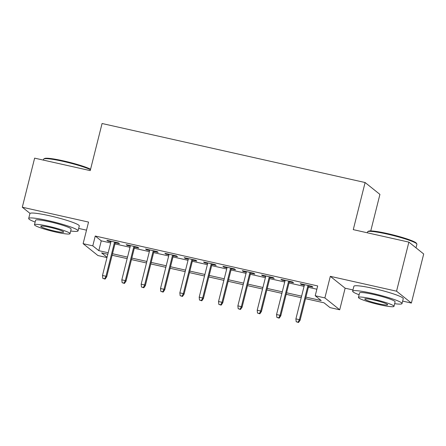 <?xml version="1.0" encoding="UTF-8"?>
<svg xmlns="http://www.w3.org/2000/svg" width="446" height="446" viewBox="0 0 446 446"><rect width="100%" height="100%" fill="white"/><g stroke="black" fill="none" stroke-linecap="round" stroke-linejoin="round"><path stroke-width="0.67" d="M106.984 257.571L97.942 255.541L83.118 243.672L92.79 245.841L98.8 250.652L108.194 252.759M78.674 228.408L86.513 230.164M370.754 230.922L379.925 194.395L365.107 182.531L102.067 123.509L90.231 170.617L34.626 158.14L22.3 207.217L30.033 213.405M365.107 182.531L353.271 229.64L408.876 242.117L423.7 253.986L411.374 303.057L396.55 291.193L330.308 276.33L324.883 297.922L339.707 309.786L330.034 307.617L324.025 302.806L305.521 298.653M330.308 276.33L345.132 288.194L352.964 289.95M402.643 301.1L411.374 303.057M345.132 288.194L339.707 309.786M408.876 242.117L396.55 291.193M115.246 242.763L119.472 243.711L118.469 242.908L106.862 240.305L107.865 241.108L110.948 241.799M134.592 247.106L138.812 248.054L137.808 247.251L126.207 244.648L127.205 245.445L130.288 246.136M153.931 251.444L158.152 252.391L157.148 251.589L145.547 248.985L146.55 249.788L149.627 250.479M173.271 255.787L177.491 256.729L176.493 255.932L164.886 253.328L165.89 254.125L168.973 254.817M192.611 260.124L196.837 261.072L195.833 260.269L184.226 257.665L185.229 258.468L188.312 259.159M211.956 264.461L216.176 265.409L215.173 264.606L203.571 262.003L204.569 262.805L207.652 263.497M231.296 268.804L235.516 269.752L234.518 268.949L222.911 266.346L223.914 267.148L226.992 267.84M250.635 273.142L254.856 274.089L253.858 273.286L242.25 270.683L243.254 271.486L246.337 272.177M269.981 277.484L274.201 278.432L273.197 277.629L261.59 275.026L262.594 275.829L265.677 276.52M289.32 281.822L293.54 282.77L292.537 281.967L280.935 279.363L281.933 280.166L285.016 280.857M305.906 297.125L321.22 300.559L315.216 295.748L317.68 285.936L95.254 236.029L101.264 240.84L110.658 242.947M114.962 243.912L129.998 247.285M134.302 248.249L149.343 251.628M153.641 252.592L168.683 255.965M172.987 256.929L188.022 260.308M192.326 261.272L207.368 264.645M211.666 265.61L226.707 268.988M231.006 269.953L246.047 273.326M250.351 274.29L265.387 277.663M269.691 278.633L284.732 282.006M289.03 282.97L304.072 286.343M308.37 287.308L316.855 289.214M308.66 286.165L312.88 287.113L311.882 286.31L300.275 283.706L301.279 284.503L304.362 285.2M83.118 243.672L88.542 222.08L22.3 207.217M95.254 236.029L92.79 245.841M315.216 295.748L324.883 297.922M107.809 254.292L101.604 252.899L107.062 257.27M301.223 297.688L286.181 294.315M281.878 293.351L266.842 289.972M262.538 289.008L247.497 285.635M243.198 284.671L228.157 281.292M223.859 280.328L208.817 276.955M204.513 275.99L189.478 272.618M185.174 271.647L170.132 268.275M165.834 267.31L150.793 263.937M146.494 262.973L131.453 259.594M127.149 258.63L112.113 255.257M112.498 253.724L127.534 257.102M131.838 258.067L146.879 261.44M151.177 262.404L166.219 265.783M170.517 266.747L185.558 270.12M189.862 271.084L204.898 274.463M209.202 275.427L224.243 278.8M228.542 279.765L243.583 283.138M247.881 284.108L262.923 287.48M267.226 288.445L282.262 291.818M286.566 292.782L301.608 296.161M101.264 240.84L98.8 250.652M301.412 283.957L301.279 284.503M282.073 279.62L281.933 280.166M262.733 275.282L262.594 275.829M243.388 270.939L243.254 271.486M224.048 266.602L223.914 267.148M204.708 262.259L204.569 262.805M185.369 257.922L185.229 258.468M166.024 253.579L165.89 254.125M146.684 249.242L146.55 249.788M127.344 244.899L127.205 245.445M108.004 240.561L107.865 241.108M298.123 322.174L296.189 321.739L298.525 322.491L298.123 322.174L299.377 319.665L295.899 318.884L304.495 284.654M307.98 285.434L299.377 319.665L300.102 320.239L308.799 285.618M298.525 322.491L300.102 320.239M295.899 318.884L296.189 321.739M367.766 231.641L368.502 231.206A24.837 2.676 14.1 0 1 387.49 233.587A24.837 2.676 14.1 0 1 416.397 243.237L416.837 243.968A25.45 2.743 -165.9 0 0 387.223 234.083A25.45 2.743 -165.9 0 0 367.766 231.641A25.45 2.743 -165.9 0 0 367.549 231.892L367.326 232.795M416.018 247.837L416.91 244.291A25.45 2.743 -165.9 0 0 416.837 243.968M394.649 303.681A25.45 2.743 -165.9 0 0 402.019 303.57A25.45 2.743 -165.9 0 0 372.332 293.362A25.45 2.743 -165.9 0 0 352.658 291.171A25.45 2.743 -165.9 0 0 359.108 294.756M402.019 303.57L403.251 298.664A25.45 2.743 -165.9 0 0 373.564 288.456A25.45 2.743 -165.9 0 0 353.89 286.265L352.658 291.171M358.433 297.426L359.571 292.911A18.319 1.974 14.1 0 1 373.737 294.488A18.319 1.974 14.1 0 1 395.111 301.836L393.974 306.352A18.319 1.974 -165.9 0 0 372.6 298.998A18.319 1.974 -165.9 0 0 358.433 297.426A18.319 1.974 -165.9 0 0 379.814 304.774A18.319 1.974 -165.9 0 0 393.974 306.352M373.882 300.03A11.808 1.271 -165.9 0 0 364.756 299.01A11.808 1.271 -165.9 0 0 378.531 303.748A11.808 1.271 -165.9 0 0 387.658 304.763A11.808 1.271 -165.9 0 0 373.882 300.03M90.471 169.67A25.45 2.743 -165.9 0 0 63.26 161.391A25.45 2.743 -165.9 0 0 43.803 158.949L44.539 158.514A24.837 2.676 14.1 0 1 63.527 160.895A24.837 2.676 14.1 0 1 90.583 169.229M70.68 230.989A25.45 2.743 -165.9 0 0 78.056 230.877A25.45 2.743 -165.9 0 0 48.369 220.67A25.45 2.743 -165.9 0 0 28.695 218.479A25.45 2.743 -165.9 0 0 35.139 222.063M78.056 230.877L79.288 225.971A25.45 2.743 -165.9 0 0 49.601 215.764A25.45 2.743 -165.9 0 0 29.927 213.573L28.695 218.479M34.47 224.734L35.608 220.218A18.319 1.974 14.1 0 1 49.768 221.796A18.319 1.974 14.1 0 1 71.143 229.144L70.011 233.659A18.319 1.974 -165.9 0 0 48.636 226.306A18.319 1.974 -165.9 0 0 34.47 224.734A18.319 1.974 -165.9 0 0 55.845 232.082A18.319 1.974 -165.9 0 0 70.011 233.659M49.919 227.332A11.808 1.271 -165.9 0 0 40.787 226.317A11.808 1.271 -165.9 0 0 54.563 231.056A11.808 1.271 -165.9 0 0 63.694 232.071A11.808 1.271 -165.9 0 0 49.919 227.332M43.803 158.949A25.45 2.743 -165.9 0 0 43.585 159.2L43.357 160.103M278.783 317.831L276.849 317.396L279.185 318.154L278.783 317.831L280.038 315.322L276.559 314.542L285.156 280.311M288.634 281.091L280.038 315.322L280.757 315.902L289.454 281.275M279.185 318.154L280.757 315.902M276.559 314.542L276.849 317.396M259.444 313.493L257.509 313.059L259.845 313.811L259.444 313.493L260.698 310.985L257.214 310.204L265.816 275.974M269.295 276.754L260.698 310.985L261.417 311.564L270.114 276.938M259.845 313.811L261.417 311.564M257.214 310.204L257.509 313.059M240.104 309.15L238.17 308.716L240.5 309.474L240.104 309.15L241.358 306.647L237.874 305.861L246.471 271.631M249.955 272.411L241.358 306.647L242.078 307.222L250.775 272.595M240.5 309.474L242.078 307.222M237.874 305.861L238.17 308.716M220.759 304.813L218.824 304.378L221.16 305.131L220.759 304.813L222.013 302.304L218.534 301.524L227.131 267.293M230.615 268.074L222.013 302.304L222.738 302.884L231.435 268.258M221.16 305.131L222.738 302.884M218.534 301.524L218.824 304.378M201.419 300.47L199.485 300.035L201.821 300.794L201.419 300.47L202.674 297.967L199.195 297.187L207.791 262.95M211.27 263.731L202.674 297.967L203.393 298.541L212.09 263.915M201.821 300.794L203.393 298.541M199.195 297.187L199.485 300.035M182.08 296.133L180.145 295.698L182.481 296.451L182.08 296.133L183.334 293.624L179.85 292.844L188.452 258.613M191.931 259.394L183.334 293.624L184.053 294.204L192.75 259.578M182.481 296.451L184.053 294.204M179.85 292.844L180.145 295.698M162.734 291.79L160.805 291.361L163.136 292.113L162.734 291.79L163.989 289.287L160.51 288.506L169.106 254.27M172.591 255.056L163.989 289.287L164.713 289.861L173.41 255.24M163.136 292.113L164.713 289.861M160.51 288.506L160.805 291.361M143.395 287.453L141.46 287.018L143.796 287.77L143.395 287.453L144.649 284.944L141.17 284.163L149.767 249.933M153.246 250.713L144.649 284.944L145.374 285.524L154.071 250.897M143.796 287.77L145.374 285.524M141.17 284.163L141.46 287.018M124.055 283.11L122.12 282.68L124.456 283.433L124.055 283.11L125.309 280.606L121.825 279.826L130.427 245.595M133.906 246.376L125.309 280.606L126.028 281.181L134.725 246.56M124.456 283.433L126.028 281.181M121.825 279.826L122.12 282.68M104.715 278.772L102.781 278.337L105.111 279.096L104.715 278.772L105.97 276.264L102.485 275.483L111.082 241.253M114.566 242.033L105.97 276.264L106.689 276.843L115.386 242.217M105.111 279.096L106.689 276.843M102.485 275.483L102.781 278.337"/></g></svg>
